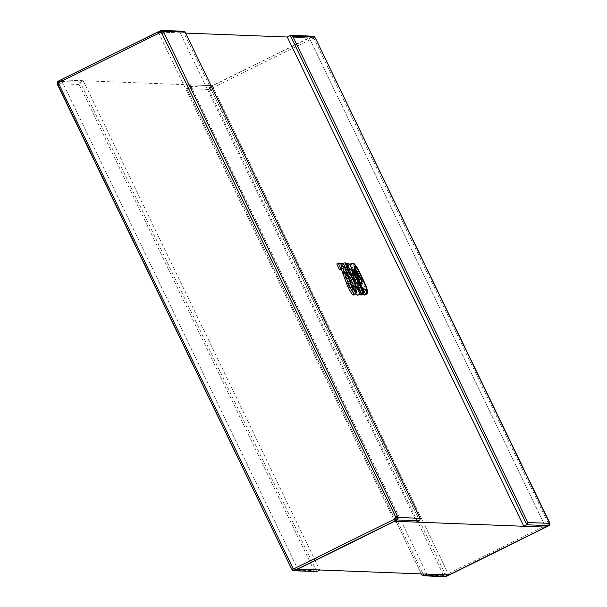 <?xml version="1.0" encoding="UTF-8"?>
<svg xmlns="http://www.w3.org/2000/svg" width="607" height="607" viewBox="0 0 607 607"><rect width="100%" height="100%" fill="white"/><g stroke="black" fill="none" stroke-linecap="round" stroke-linejoin="round"><path stroke-width="0.46" stroke-dasharray="3.04 2.28" d="M419.672 520.639L183.162 31.382L180.127 32.877L158.222 32.027L61.299 79.874L212.26 85.716L448.778 574.973L212.26 85.716L309.183 37.869L545.701 527.126L309.183 37.869L287.278 37.019L309.183 37.869L212.26 85.716L190.355 84.866L187.328 86.361L423.049 573.979M190.355 84.866L426.873 574.123M547.195 524.88L447.238 574.222L445.94 574.328L444.984 573.44L211.426 90.299L211.312 88.986L212.2 88.023L312.157 38.681L313.455 38.567L314.411 39.463L547.969 522.604L548.075 523.909L547.195 524.88L547.696 526.398M290.305 35.525L312.203 36.602L209.468 87.218L208.694 89.495L443.732 575.694L445.181 576.635M208.922 88.25L210.068 87.021L210.546 87.567L209.559 88.417L209.832 89.677L209.074 89.935L208.922 88.25L209.559 88.417M210.546 87.567L211.312 88.986L209.832 89.677M444.916 576.422L443.694 575.277L444.453 575.019L445.25 575.96L446.54 575.74L446.577 576.278L444.916 576.422L445.25 575.96M444.453 575.019L445.94 574.328L446.54 575.74M312.681 37.148L312.203 36.602L313.865 36.45L314.767 37.869L313.455 38.567L312.681 37.148L313.872 36.928M313.865 36.45L314.373 36.701M548.713 525.859L548.075 523.909L549.396 523.219L549.859 524.623M548.675 525.321L549.563 524.471M549.244 521.845L547.969 522.604M315.686 38.704L314.411 39.463M312.453 36.382L313.258 36.215M447.238 574.222L447.738 575.74M444.984 573.44L443.231 574.176M311.179 37.141L312.157 38.681M211.426 90.299L209.673 91.035M211.221 86.482L212.2 88.023M208.694 89.495L186.675 88.455L421.357 573.911L186.789 88.652L187.328 86.361L209.468 87.218M185.643 33.089L158.222 32.027L61.299 79.874L83.205 80.723L80.177 82.218L316.695 571.475M83.205 80.723L319.722 569.981M61.299 79.874L297.817 569.131L61.299 79.874M158.222 32.027L394.74 521.284L158.222 32.027M180.127 32.877L416.645 522.134M291.891 569.358L292.627 570.299M58.226 81.171L57.27 84.009M183.936 31.207L160.369 30.745M292.293 569.836L314.198 570.686L315.86 571.642M314.198 570.686L79.16 84.487L80.177 82.218L58.029 81.361M336.771 263.984L340.019 264.113L342.082 268.385L348.372 285.738L351.195 290.199L352.75 289.448M344.564 266.23L343.6 267.634L349.89 284.987L352.713 289.456L351.195 290.199L350.899 287.581L353.153 291.277L353.464 295.07M349.837 280.639L345.413 273.59C342.143 266.367 341.286 263.097 342.841 263.787L344.086 264.265L346.445 269.144L344.935 268.689L346.453 267.945M343.16 263.529L344.359 263.036L345.603 263.521L344.086 264.265M347.53 264.106L345.603 263.521L347.963 268.393L346.627 267.907L345.117 268.658C344.268 268.211 344.662 269.812 346.301 273.469C348.122 276.891 349.237 278.393 349.64 277.968L350.178 277.983L352.318 282.414L351.665 282.422L353.175 281.678M354.01 281.041A1.7 1.684 92.2 0 1 353.335 281.648L351.817 282.399C351.081 282.02 351.438 283.446 352.895 286.686L355.444 290.366L357.151 289.569L355.444 290.366L355.945 289.084L358.305 293.955L357.713 295.237M355.854 293.598L352.47 287.627L350.087 281.86M347.712 270.494L348.312 270.198L347.712 270.494L350.064 275.373L350.823 275.403L359.883 294.129M348.213 270.001L345.466 264.318L346.309 264.356L349.306 270.555L351.506 270.646L361.446 294.949M360.406 283.249L359.951 282.278L359.663 283.568C358.654 283.454 356.643 280.32 353.623 274.174L350.102 264.895M350.292 264.121L350.451 264.083C352.09 265.031 354.852 269.591 358.745 277.763C364.215 288.985 366.18 294.752 364.655 295.07M363.494 293.765L361.757 290.176L362.774 289.676L361.757 290.176M360.262 283.317L359.663 283.568L360.247 283.279M363.274 289.425L363.897 289.448C364.845 289.729 364.124 287.278 361.726 282.088L361.461 281.527L361.18 282.824C360.179 282.718 358.168 279.584 355.133 273.431L353.623 274.174M362.288 279.22L361.962 281.071L359.951 282.278M362.159 281.891L360.209 282.839M363.897 289.448A1.7 1.684 92.2 0 1 364.435 289.289L362.379 290.199M356.157 272.953L355.133 273.431C352.068 266.86 351.013 263.491 351.961 263.332C353.593 264.265 356.362 268.825 360.255 277.02L358.745 277.763M361.56 276.284L360.255 277.02C365.718 288.226 367.69 293.993 366.165 294.327M351.961 263.332L350.451 264.083M355.095 267.239A1.7 1.684 100.3 0 1 354.238 268.203L355.899 273.188L358.949 277.953L359.132 276.655C356.977 272.004 355.345 269.189 354.238 268.203L354.177 268.218M357.182 272.444L354.382 273.932L357.432 278.704L359.041 277.93M361.347 276.868L359.132 276.655L357.614 277.407C355.452 272.733 353.82 269.918 352.728 268.954L354.382 273.932M358.949 277.953A1.7 1.692 106.1 0 1 359.496 277.794L357.432 278.704L357.614 277.407M350.816 269.607L348.471 270.525M350.755 275.032L350.064 275.373M347.105 263.521L347.826 263.605L350.823 269.812L353.024 269.895L355.307 274.63L353.798 275.381M353.798 269.72L351.506 270.646M352.667 270.236L351.597 269.637L349.306 270.555M348.6 263.43L346.309 264.356M348.737 267.209L346.984 263.575L345.466 264.318M353.706 272.399L353.168 274.683L351.65 275.434L358.411 289.41L352.993 275.487L351.65 275.434M363.297 292.225L359.921 288.659L358.411 289.41M354.776 274.576L353.168 274.683L359.921 288.659L354.511 274.736L352.993 275.487M346.764 272.922L345.413 273.59M353.82 286.959L352.47 287.627M354.139 281.473L353.335 281.648C352.591 281.261 352.955 282.695 354.412 285.935L356.962 289.615L357.462 288.333L359.822 293.211L359.23 294.486C358.502 294.82 356.757 292.286 353.987 286.883M360.558 291.337L359.822 293.211L358.305 293.955M357.409 288.363L355.945 289.084M355.687 285.184L352.895 286.686M353.335 281.648L353.934 280.654M352.47 277.065L351.696 277.24L353.835 281.671L352.318 282.414M347.25 267.391A1.7 1.684 96.2 0 1 346.627 267.907C345.785 267.444 346.18 269.045 347.819 272.718C349.64 276.147 350.755 277.649 351.157 277.217L350.178 277.983M352.25 277.08A1.7 1.684 -82.7 0 0 351.157 277.217L349.64 277.968M349.093 271.966L346.301 273.469M346.627 267.907L347.174 266.981M347.629 268.56L346.445 269.144M346.923 272.839C343.653 265.608 342.796 262.338 344.359 263.036L344.048 263.097M338.289 263.241L341.529 263.362L340.019 264.113M355.732 289.539L353.153 291.277M354.276 289.524L352.713 289.456L352.409 286.83L354.663 290.525L354.981 294.327M354.913 288.204L352.409 286.83L350.899 287.581M351.165 284.235L348.372 285.738M342.31 263.188L341.529 263.362L343.6 267.634L342.082 268.385M356.962 289.615A1.7 1.684 96.7 0 1 358.145 289.509M345.034 262.869A1.7 1.684 -92.1 0 0 344.359 263.036M359.496 277.794A1.7 1.692 106.1 0 1 360.239 277.869M362.963 294.198L355.307 274.63L356.377 273.454M443.732 575.694L421.827 574.852M79.16 84.487L57.255 83.637M349.222 269.751L349.89 269.576M360.74 292.035L359.116 288.666M346.87 273.34A1.7 1.29 -18 0 1 345.899 274.728L344.389 275.479M549.252 525.525L548.751 525.852M364.101 289.41L362.591 290.154M357.887 289.456L358.312 289.6M355.042 266.981L354.207 268.218M360.414 277.976L359.974 277.801M351.597 269.637L352.409 269.667"/><path stroke-width="0.91" d="M426.873 574.123L423.838 575.618L446.577 576.278L548.971 525.639L526.823 524.782L523.795 526.277L545.701 527.126L448.778 574.973L426.873 574.123M290.305 35.525L291.14 35.358L292.802 36.314L527.84 522.513L526.823 524.782L290.305 35.525L287.278 37.019L523.795 526.277M527.84 522.513L549.745 523.363L549.244 521.845L315.686 38.704L314.707 37.164L292.802 36.314M446.54 575.74L446.577 576.278L446.54 575.74L446.577 576.278L445.197 576.65L445.986 576.475M445.887 576.521L447.761 575.724M313.865 36.45L315.693 38.727M549.707 522.946L549.859 524.623L548.713 525.859L549.98 523.932L549.859 524.623M447.754 575.74L549.236 525.533M548.675 525.321L548.713 525.859M549.745 523.363L548.971 525.639M315.686 38.704L549.98 523.94M313.258 36.215L314.707 37.164M421.895 575.034L421.357 573.911L421.895 575.034L423.064 575.793L423.838 575.618L423.049 573.979M319.722 569.981L316.695 571.475L294.547 570.618L295.821 569.859L396.932 519.979L419.672 520.639L416.645 522.134L394.74 521.284L297.817 569.131L319.722 569.981M397.327 515.965L163.268 31.306L185.173 32.148L420.211 518.348L398.306 517.505L397.327 515.965L395.574 516.701L395.688 518.014L394.8 518.977L395.779 520.518M394.8 518.977L294.843 568.319L293.545 568.433L292.589 567.537L291.314 568.296L291.914 569.404L293.545 568.433L294.319 569.852L293.128 570.072L292.233 569.131L292.301 570.011L291.314 568.296M159.239 31.276L59.304 80.602L160.718 30.593L159.262 31.261L159.762 32.778L161.06 32.672L162.016 33.56L395.574 516.701M292.589 567.537L59.031 84.396L58.925 83.091L59.805 82.12L159.762 32.778M58.226 81.171L59.296 80.602L58.287 81.141L58.925 83.091L57.293 84.054L57.756 85.155L291.307 568.273M58.287 81.141L57.141 82.377L57.293 84.054L57.437 82.529L58.287 81.141L58.325 81.679M57.437 82.529L57.764 81.467M294.319 569.852L294.797 570.398L293.135 570.55L293.128 570.072M162.084 30.578L163.306 31.723L162.547 31.981L161.75 31.04L162.084 30.578L160.423 30.722L160.46 31.261L161.06 32.672L162.547 31.981M160.46 31.261L160.423 30.722L160.46 31.261L161.75 31.04M397.168 517.323L397.926 517.065L398.078 518.75L397.441 518.583L397.168 517.323L395.688 518.014L396.454 519.433L396.932 519.979L398.078 518.75M396.454 519.433L397.441 518.583M419.672 520.639L420.325 518.545L185.173 32.148M398.306 517.505L397.532 519.782M161.113 30.479L183.936 31.207L185.105 31.966M163.769 32.824L162.016 33.56M160.711 30.593L161.803 30.35L163.268 31.306M294.843 568.319L295.821 569.859M291.914 569.404L293.135 570.55M59.031 84.396L57.756 85.155M59.304 80.602L59.805 82.12M292.627 570.299L294.547 570.618M293.742 570.792L316.695 571.475M353.722 294.941L353.464 295.07C352.5 295.025 350.543 292.02 347.583 286.072L341.346 269.379L339.343 269.303L336.771 263.984L338.289 263.241L339.123 263.066L340.777 264.03L341.87 266.291L344.245 266.382L350.838 284.562C353.32 289.562 354.958 292.058 355.748 292.05L355.732 289.539L356.195 292.68L355.072 294.296M350.087 281.86L349.397 280.244M357.713 295.237L359.481 294.441L357.713 295.237L355.854 293.598M349.473 264.364L347.819 263.4L349.769 264.197L352.477 270.57L350.057 269.576L348.213 270.001M356.446 273.613L363.714 292.157L362.963 294.198L361.446 294.949L360.255 294.903L359.883 294.129M350.102 264.895L350.292 264.121L351.802 263.37M366.461 294.274L364.117 295.048L363.494 293.765M362.379 290.199C363.327 290.465 362.607 288.014 360.209 282.839M545.701 527.126L394.74 521.284L297.817 569.131L448.778 574.973L545.701 527.126M287.278 37.019L185.643 33.089M355.019 265.927C356.468 267.224 358.57 270.874 361.347 276.868L361.203 278.734C360.505 278.575 359.169 276.473 357.182 272.444C355.247 268.362 354.526 266.192 355.019 265.927A1.7 1.684 100.3 0 1 355.095 267.239M365.763 290.214L366.939 292.043C368.366 291.808 366.56 286.55 361.544 276.284C358.115 269.045 355.679 264.993 354.215 264.113C353.365 264.197 354.26 267.057 356.893 272.695C359.45 277.907 361.135 280.525 361.954 280.548L362.068 278.34L363.563 281.519C366.347 287.551 367.205 290.457 366.15 290.229L364.109 289.258L362.751 289.683M361.954 280.548A1.7 1.684 -92.4 0 1 361.18 282.824L360.247 283.279M366.643 292.035L365.634 294.304L364.117 295.048M354.215 264.113L353.046 263.195C354.852 263.506 357.682 267.869 361.56 276.284L366.537 287.392L367.652 291.284L367.364 293.302L364.655 295.07M351.719 270.54L352.591 272.353L351.582 274.622L350.755 275.032M352.591 272.353L353.35 272.384L352.341 274.652L350.945 275.343M353.35 272.384L362.781 291.884L361.764 294.152L360.255 294.903M353.82 286.959L351.354 279.888L349.837 280.639M357.409 288.363L359.716 289.6L359.207 290.396C358.691 290.548 357.523 288.811 355.687 285.184C353.76 280.958 353.236 279.023 354.109 279.372L353.403 277.998C352.849 278.408 351.407 276.397 349.093 271.966C346.984 267.315 346.422 265.198 347.409 265.631L348.41 265.934L347.53 264.106L346.612 263.817C345.186 263.066 345.876 265.828 348.684 272.111C351.119 276.678 352.697 278.833 353.418 278.56L351.354 279.888L346.764 272.922M347.53 264.106L348.532 266.147L347.629 268.56M353.418 278.56C353.069 279.372 353.835 281.883 355.717 286.102C358.001 290.533 359.427 292.574 360.004 292.21L360.558 291.337L359.617 289.364L360.558 291.337M355.072 294.304L354.981 294.327C354.018 294.274 352.06 291.277 349.101 285.328L342.856 268.635L340.861 268.552L339.343 269.303M344.245 266.382L342.856 268.635L341.346 269.379M346.385 273.142A1.7 1.305 -17.8 0 0 344.169 272.771L342.659 273.514M350.838 284.562L347.583 286.072M355.748 292.05A1.7 1.684 84.1 0 1 354.981 294.327L353.464 295.07M355.732 289.539L354.913 288.204L354.966 290.237C354.268 289.949 352.993 287.946 351.165 284.235L344.655 266.526M357.887 289.456L355.702 285.191C356.575 286.906 356.575 286.906 355.702 285.191L353.904 280.844M354.109 279.372A1.7 1.684 92.2 0 1 354.01 281.041M353.835 281.671L354.48 279.577L353.638 277.824L352.219 277.058M358.145 289.509A1.7 1.684 96.7 0 1 359.207 290.396M353.403 277.998A1.7 1.684 -82.7 0 0 352.25 277.08M359.412 294.441L360.641 291.481M347.143 267.171L349.351 272.467L352.106 277.058M359.23 294.486A1.7 1.684 -92.7 0 0 360.004 292.21M347.409 265.631A1.7 1.684 96.2 0 1 347.25 267.391M353.987 286.883L355.717 286.102M347.462 263.946L345.193 262.869A1.7 1.684 -92.1 0 0 345.034 262.869L344.025 263.104M346.923 272.839L348.684 272.111M346.612 263.817A1.7 1.684 -92.1 0 0 345.193 262.869M354.913 288.204L355.785 289.592M354.966 290.237L354.313 289.516M338.289 263.241L340.861 268.552L341.87 266.291M351.165 284.235L346.825 273.097A1.7 1.29 -18 0 1 346.87 273.34M339.123 263.066L342.31 263.188L343.547 264.136L340.777 264.03M355.019 267.217L357.182 272.444M360.239 277.869A1.7 1.692 106.1 0 1 361.203 278.734M364.109 289.258L364.701 289.281A1.7 1.684 92.2 0 1 366.15 290.229M362.159 281.891L363.563 281.519M361.271 282.801L362.068 278.34M366.939 292.043A1.7 1.684 88.1 0 1 366.165 294.327L365.634 294.304L363.274 289.425M356.157 272.953L356.893 272.695M353.046 263.195L351.961 263.332M347.819 263.4L347.105 263.521M352.477 270.57L350.057 269.576M352.667 270.236L349.837 264.379M352.409 269.667L354.958 270.487L352.842 270.585M356.43 273.522L355.034 270.669M362.781 291.884L363.601 291.914L356.377 273.454M353.896 272.801L363.297 292.225M354.511 274.736L355.71 272.475L363.267 291.906M353.706 272.399L355.71 272.475M359.116 288.666L352.341 274.652L351.582 274.622L349.222 269.751M362.963 294.198L361.764 294.152L360.74 292.035M349.89 269.576L348.737 267.209M344.564 266.23L343.547 264.136M346.718 272.877A1.7 1.29 -18 0 1 346.825 273.097L344.639 266.367M313.258 36.208L291.14 35.358M313.28 36.215L314.707 36.997M445.181 576.65L423.064 575.793M291.299 568.289L57.02 83.06M293.72 570.785L292.293 570.003M361.324 282.801L359.807 283.545M344.04 263.089L342.53 263.84M355.141 294.289L353.631 295.04M353.782 289.311L351.18 284.243M344.617 266.321L343.471 263.954M357.197 272.452L359.974 277.801M352.417 263.18L351.87 263.362M349.769 264.197L352.766 270.403M354.958 270.487L356.423 273.507M353.813 272.596L363.244 292.096"/></g></svg>
